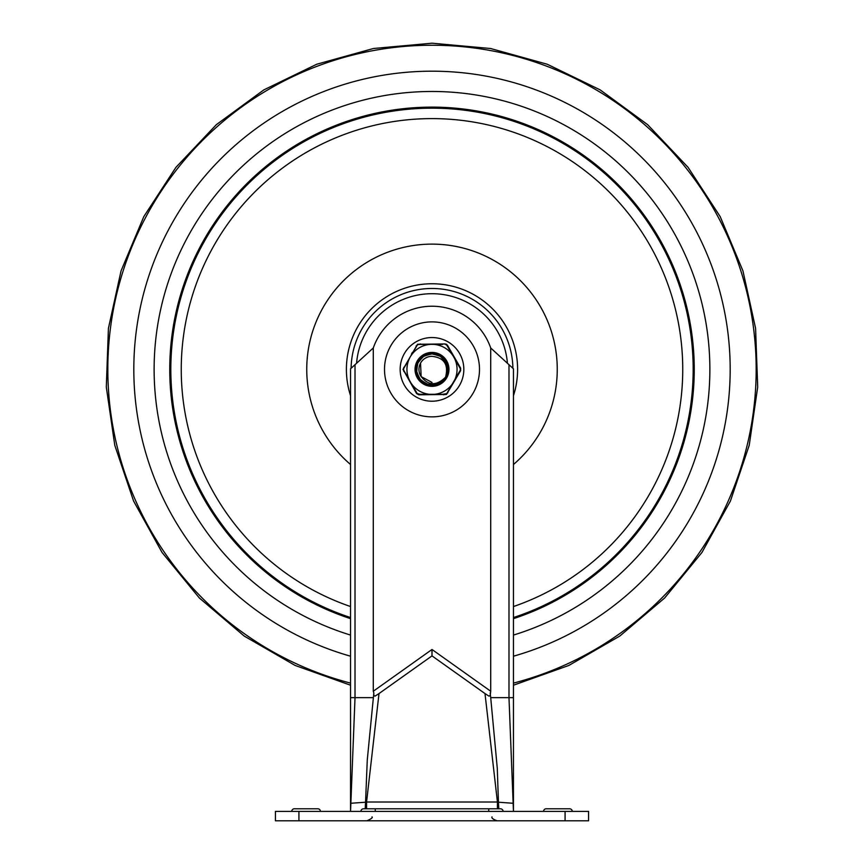 <?xml version="1.0" encoding="UTF-8"?>
<svg xmlns="http://www.w3.org/2000/svg" width="864" height="864" viewBox="0 0 864 864"><rect width="100%" height="100%" fill="white"/><g stroke="black" fill="none" stroke-linecap="round" stroke-linejoin="round"><path stroke-width="1.3" d="M513.454 697.637L490.709 697.637L497.286 768.355L498.442 802.213L497.426 802.008L484.996 693.565L432 655.884L432.043 649.512L490.709 691.232L490.709 347.976L513.454 368.777L513.454 811.156M484.996 693.565L489.002 696.136L490.223 695.412L490.709 691.232M365.202 808.801L365.558 802.213L366.574 802.008L379.004 693.565L432 655.884L432.043 649.512M498.798 808.801L498.442 802.213L497.426 802.008L497.426 808.801M432 655.884L431.957 649.512L373.291 691.232L373.291 347.976L350.546 368.777L350.546 811.404L350.86 803.272L365.558 802.213L367.265 760.05L373.831 692.971L373.291 691.232M379.004 693.565L374.998 696.136L373.777 695.412L373.831 692.971M432 401.209A31.838 31.838 0 0 1 400.162 369.371A31.838 31.838 0 0 1 432 337.543A31.838 31.838 0 0 1 463.838 369.371A31.838 31.838 0 0 1 432 401.209M373.291 347.976A62.154 62.154 0 0 1 490.709 347.976M497.426 802.008L366.574 802.008L366.574 808.801M350.546 697.637L355.018 697.637L350.86 803.272M355.018 364.673L355.018 697.637L373.291 697.637M498.442 802.213L513.14 803.272L513.454 811.404M490.709 697.637L490.169 692.971M508.982 364.673L508.982 697.637L513.14 803.272M275.432 820.8L275.432 811.404L275.432 820.8L298.922 820.8L298.922 811.404L275.432 811.404M565.078 811.404L565.078 820.8L588.568 820.8L588.568 811.404L298.922 811.404M488.754 811.404L488.754 808.801L500.494 808.801A2.614 2.614 0 0 1 503.107 811.404M488.754 808.801L363.506 808.801A2.614 2.614 0 0 0 360.893 811.404M572.26 811.404A2.614 2.614 0 0 0 569.646 808.801L546.156 808.801A2.614 2.614 0 0 0 544.32 809.557A2.614 2.614 0 0 1 546.156 808.801A2.614 2.614 0 0 0 543.553 811.404A2.614 2.614 0 0 1 546.156 808.801M294.354 808.801L317.844 808.801A2.614 2.614 0 0 1 320.447 811.404A2.614 2.614 0 0 0 319.68 809.557A2.614 2.614 0 0 1 320.447 811.404A2.614 2.614 0 0 0 317.844 808.801L294.354 808.801A2.614 2.614 0 0 0 292.507 809.557A2.614 2.614 0 0 1 294.354 808.801M291.74 811.404A2.614 2.614 0 0 1 292.507 809.557A2.614 2.614 0 0 0 291.74 811.404M565.078 820.8L298.922 820.8M432 91.476A277.906 277.906 0 0 0 350.546 635.072A277.906 277.906 0 0 1 432 91.476A277.906 277.906 0 0 1 513.454 635.072A277.906 277.906 0 0 0 432 91.476M507.427 363.258A75.676 75.676 0 0 0 432 293.706A75.676 75.676 0 0 0 356.573 363.258M513.454 464.519A125.248 125.248 0 0 0 432 244.123A125.248 125.248 0 0 0 350.546 464.519M513.454 395.712A85.612 85.612 0 0 0 432 283.759A85.612 85.612 0 0 0 350.546 395.712M513.454 618.646A262.246 262.246 0 0 0 432 107.125A262.246 262.246 0 0 0 350.546 618.646M445.576 377.168L447.498 371.585L446.234 362.858L440.456 356.195L432 353.722L423.544 356.195L417.766 362.858L416.502 371.574L420.142 379.598L427.55 384.383L436.363 384.415L443.794 379.674L445.532 377.233L443.848 379.609L436.439 384.383L427.626 384.404L420.196 379.663L416.513 371.65L417.733 362.912L423.49 356.227L431.946 353.722L440.413 356.173L446.213 362.815L447.509 371.542L445.576 377.168L447.574 370.958L445.954 362.264L439.873 355.838L431.287 353.732L422.928 356.616L417.463 363.56L416.632 372.362L420.692 380.203L428.36 384.599L437.184 384.145L444.355 378.994L445.554 377.201C448.762 364.651 444.236 357.696 432 356.324A13.046 13.046 0 0 0 420.703 375.894C427.982 385.798 436.277 386.23 445.554 377.201L447.509 371.552L446.224 362.826L440.424 356.173L431.946 353.722L423.49 356.238L417.733 362.923L416.513 371.66L420.206 379.674L427.648 384.415L436.471 384.383L443.869 379.577L445.532 377.233L443.858 379.598L436.45 384.383L427.615 384.404L420.185 379.652L416.502 371.628L417.755 362.88L423.533 356.206L432 353.722M420.53 363.161L421.157 376.639L432 382.417L421.157 376.639L420.53 363.161L421.157 376.639L432 382.417L421.157 376.639L420.53 363.161L421.157 376.639L432 382.417L421.157 376.639L420.53 363.161L421.157 376.639L432 382.417L421.157 376.639L420.53 363.161L421.157 376.639L432 382.417M418.954 369.371A13.046 13.046 0 0 1 420.444 363.312M445.576 377.158L447.487 371.671L446.278 362.945L440.543 356.26L432.108 353.722L423.63 356.141L417.809 362.75L416.48 371.466L420.066 379.512L427.432 384.35L436.234 384.448L443.707 379.771L445.532 377.244L443.578 379.912L436.061 384.491L427.259 384.296L419.958 379.382L416.459 371.293L417.884 362.61L423.77 356.054L432.259 353.722L440.672 356.335L446.332 363.074L447.466 371.812L445.576 377.158L447.433 371.995L446.407 363.247L440.824 356.443L432.454 353.722L423.943 355.957L417.971 362.426L416.437 371.088L419.818 379.21L427.054 384.232L435.845 384.545L443.426 380.074L445.532 377.244L443.243 380.268L435.596 384.61L426.816 384.145L419.666 379.015L416.416 370.84L418.079 362.2L424.148 355.828L432.691 353.732L441.018 356.584L446.494 363.463L447.401 372.222L445.576 377.158M445.586 377.158L447.347 372.481L446.602 363.722L440.878 356.476L432.14 353.722L423.414 356.281L417.614 363.193L416.578 372.082L420.541 380.041L428.144 384.545L436.99 384.221L444.236 379.145L445.543 377.233M416.556 393.509L418.813 394.816L446.483 394.47L460.62 370.678L460.62 368.075L447.444 345.233L445.187 343.937L417.517 344.282L403.024 369.371L416.556 393.509L418.403 394.276L417.236 393.606L411.048 383.098A25.045 25.045 0 0 0 430.596 394.384L433.404 394.384A25.045 25.045 0 0 0 452.952 383.098L454.367 380.668A25.045 25.045 0 0 0 454.367 358.085L452.952 355.655A25.045 25.045 0 0 0 433.404 344.369L442.616 344.434M441.277 344.412L436.968 344.38M447.876 345.978L446.483 344.282L443.459 343.937M416.34 369.371A15.66 15.66 0 0 1 432 353.722A15.66 15.66 0 0 1 447.66 369.371A15.66 15.66 0 0 1 432 385.031A15.66 15.66 0 0 1 416.34 369.371M448.956 369.371A16.956 16.956 0 0 0 432 352.415A16.956 16.956 0 0 0 415.044 369.371A16.956 16.956 0 0 0 432 386.338A16.956 16.956 0 0 0 448.956 369.371M411.048 383.098L409.633 380.668L411.048 383.098M443.459 394.816L445.597 394.276L418.403 394.276L417.236 393.606L420.077 394.297M460.199 371.423L460.372 370.051L446.764 393.606L442.627 394.319M445.597 344.466L446.764 345.146L454.367 358.085L460.372 368.701L460.372 370.051M430.985 344.347L433.404 344.369M430.596 344.369A25.045 25.045 0 0 0 411.048 355.655L417.236 345.146L418.403 344.466L430.596 344.369M409.633 358.085A25.045 25.045 0 0 0 409.633 380.668L403.628 370.051L403.628 368.701L409.633 358.085M420.541 343.937L418.403 344.466M416.124 345.978L417.236 345.146M403.801 367.33L403.628 368.701M403.801 371.423L403.628 370.051M420.541 394.816L418.403 394.276M447.876 392.764L446.764 393.606M460.199 367.33L460.372 368.701M411.437 354.11L412.387 352.458M420.077 344.444L418.943 344.466M458.363 364.144L458.816 364.943M436.968 394.373L441.277 394.33M432 416.869A47.488 47.488 0 0 1 384.512 369.371A47.488 47.488 0 0 1 432 321.883A47.488 47.488 0 0 1 479.488 369.371A47.488 47.488 0 0 1 432 416.869M375.246 811.404L375.246 808.801M571.493 809.557A2.614 2.614 0 0 0 569.646 808.801M544.32 809.557A2.614 2.614 0 0 0 543.553 811.404A2.614 2.614 0 0 1 544.32 809.557M513.454 656.208A298.177 298.177 0 0 0 432 71.194A298.177 298.177 0 0 0 350.546 656.208M513.454 683.111A324.13 324.13 0 0 0 432 45.241A324.13 324.13 0 0 0 350.546 683.111M512.881 368.248A80.892 80.892 0 0 0 432 288.479A80.892 80.892 0 0 0 351.119 368.248M513.454 606.55A250.776 250.776 0 0 0 432 118.606A250.776 250.776 0 0 0 350.546 606.55M513.454 617.555A261.209 261.209 0 0 0 432 108.173A261.209 261.209 0 0 0 350.546 617.555M492.016 816.89C491.4 818.014 493.085 819.32 497.07 820.8M371.984 816.89C373.021 817.538 371.336 818.845 366.93 820.8M350.546 685.217L295.142 665.453L244.199 636.055L199.357 597.996L162.076 552.496L133.585 501.034L114.782 445.306L106.304 387.094L108.421 328.32L121.057 270.875L143.802 216.626L175.921 167.357L216.367 124.654L263.822 89.899L316.742 64.238L373.421 48.503L432 43.2L490.579 48.503L547.258 64.238L600.178 89.899L647.633 124.654L688.079 167.357L720.198 216.626L742.943 270.875L755.579 328.32L757.696 387.094L749.218 445.306L730.415 501.034L701.924 552.496L664.643 597.996L619.801 636.055L568.858 665.453L513.454 685.217"/></g></svg>
